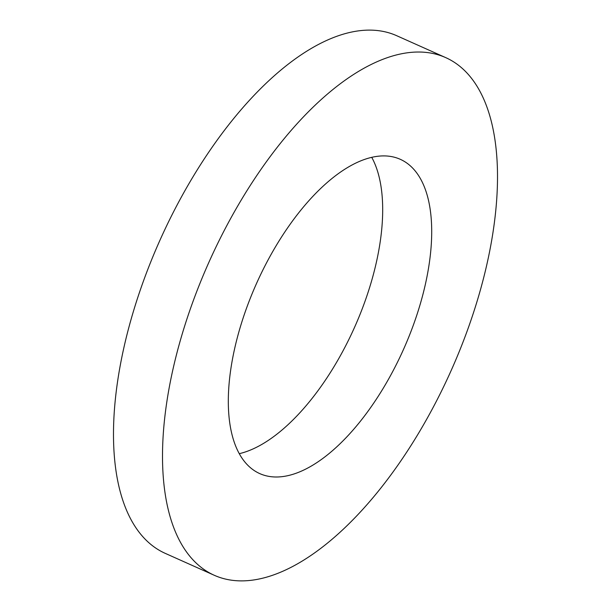 <?xml version="1.0" encoding="UTF-8"?>
<svg xmlns="http://www.w3.org/2000/svg" width="611" height="611" viewBox="0 0 611 611"><rect width="100%" height="100%" fill="white"/><g stroke="black" fill="none" stroke-linecap="round" stroke-linejoin="round"><path stroke-width="0.92" d="M429.334 262.89A172.142 80.553 114.1 0 0 400.251 159.295A172.142 80.553 114.1 0 0 300.337 210.78A172.142 80.553 114.1 0 0 230.683 370.014A172.142 80.553 114.1 0 0 259.774 473.609A172.142 80.553 114.1 0 0 359.68 422.132A172.142 80.553 114.1 0 0 429.334 262.89M239.275 453.675A172.142 80.553 114.1 0 0 380.317 240.986A172.142 80.553 114.1 0 0 371.725 157.325M445.694 57.61L396.676 35.698A283.527 132.671 114.1 0 0 232.119 120.489A283.527 132.671 114.1 0 0 117.396 382.769A283.527 132.671 114.1 0 0 165.306 553.39L214.324 575.302A283.527 132.671 114.1 0 0 378.881 490.511A283.527 132.671 114.1 0 0 493.604 228.231A283.527 132.671 114.1 0 0 445.694 57.61A283.527 132.671 114.1 0 0 281.136 142.394A283.527 132.671 114.1 0 0 166.413 404.673A283.527 132.671 114.1 0 0 214.324 575.302"/></g></svg>

